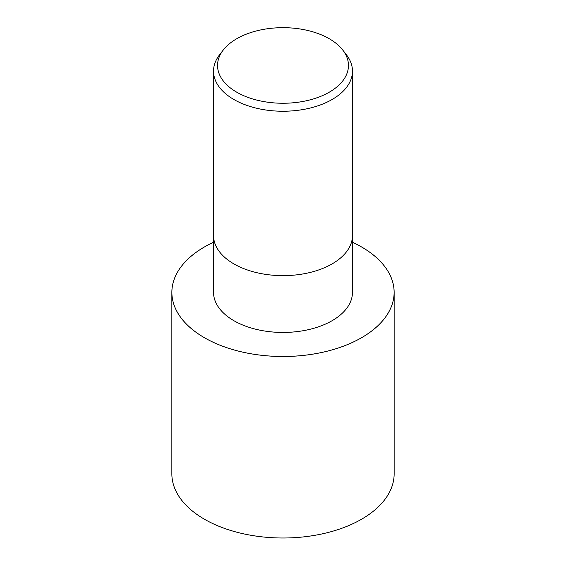 <?xml version="1.0" encoding="UTF-8"?>
<svg xmlns="http://www.w3.org/2000/svg" width="566" height="566" viewBox="0 0 566 566"><rect width="100%" height="100%" fill="white"/><g stroke="black" fill="none" stroke-linecap="round" stroke-linejoin="round"><path stroke-width="0.85" d="M394.148 292.339A111.148 64.17 180 0 0 352.462 242.248A111.127 64.156 180 0 1 361.575 337.704A111.127 64.156 180 0 1 204.425 337.704A111.127 64.156 180 0 1 204.425 246.974A111.127 64.156 180 0 1 213.538 242.262A111.148 64.17 180 0 0 204.411 246.967A111.148 64.17 180 0 0 171.852 292.339L171.852 473.841A111.148 64.17 180 0 0 240.465 533.122A111.148 64.17 180 0 0 361.589 519.213A111.148 64.17 180 0 0 394.148 473.841L394.148 292.339A111.148 64.17 180 0 1 361.589 337.711A111.148 64.17 180 0 1 240.465 351.62A111.148 64.17 180 0 1 171.852 292.339M213.531 235.534A69.469 40.108 180 0 0 256.419 272.586A69.469 40.108 180 0 0 332.122 263.89A69.462 40.108 180 0 0 352.462 235.534A69.469 40.108 180 0 1 332.122 263.89A69.462 40.108 180 0 1 256.419 272.586A69.462 40.108 180 0 1 213.538 235.534L213.531 71.139A69.469 40.108 180 0 1 219.587 54.761L223.252 50.034A65.451 37.788 180 0 1 236.715 38.743A65.451 37.788 180 0 1 342.748 50.034A65.451 37.788 180 0 1 329.285 92.187A65.451 37.788 180 0 1 245.885 96.588A65.451 37.788 180 0 1 223.252 50.034M352.462 235.633L352.462 292.339A69.462 40.108 180 0 1 332.122 320.696A69.462 40.108 180 0 1 256.419 329.391A69.462 40.108 180 0 1 213.538 292.339L213.538 235.633M342.748 50.034L346.413 54.761A69.469 40.108 180 0 1 352.469 71.139A69.469 40.108 180 0 1 332.122 99.496A69.469 40.108 180 0 1 256.419 108.191A69.469 40.108 180 0 1 213.531 71.139M352.462 242.262A111.12 64.156 180 0 1 361.575 337.704A111.12 64.156 180 0 1 204.425 337.704A111.12 64.156 180 0 1 204.425 246.974A111.12 64.156 180 0 1 213.538 242.262M352.469 235.534L352.469 71.139"/></g></svg>
